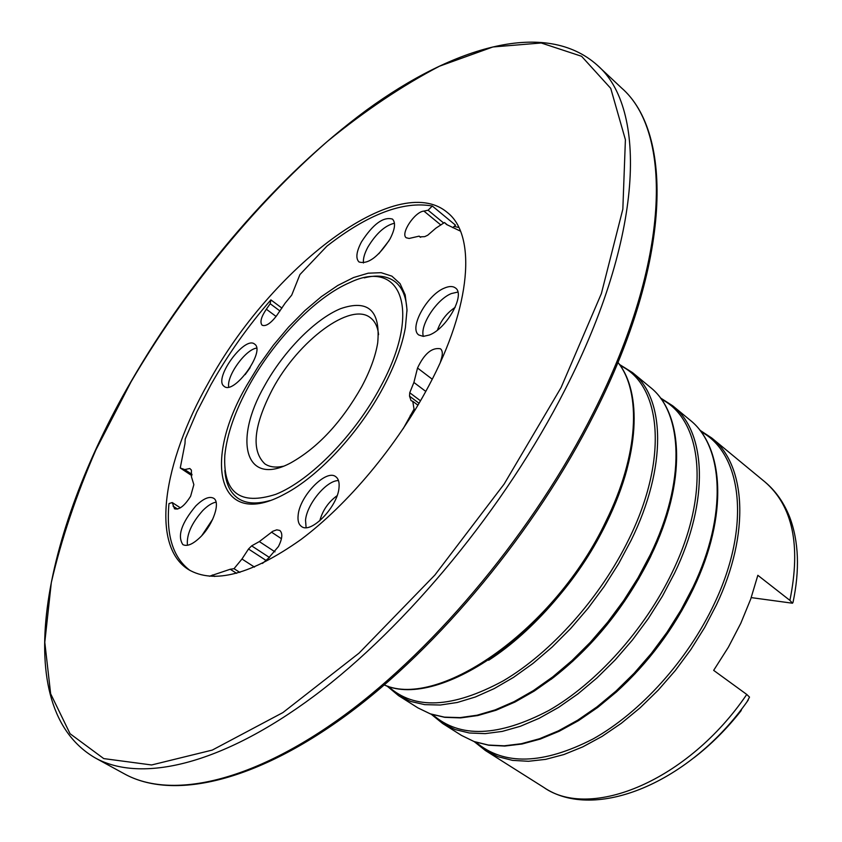<?xml version="1.0" encoding="UTF-8"?>
<svg xmlns="http://www.w3.org/2000/svg" width="842" height="842" viewBox="0 0 842 842"><rect width="100%" height="100%" fill="white"/><g stroke="black" fill="none" stroke-linecap="round" stroke-linejoin="round"><path stroke-width="1.26" d="M264.599 385.71C232.95 440.503 245.054 487.507 290.837 462.837C317.95 447.597 341.589 422.2 361.734 386.646C370.185 370.754 375.511 356.166 377.7 342.894C380.626 310.551 368.27 299.142 340.61 308.656C315.034 319.139 283.607 351.251 264.599 385.71M378.584 334.642C377.732 326.938 375.069 321.349 370.575 317.887C350.861 301.236 298.236 340.768 272.524 389.183C253.568 425.705 251.011 450.596 264.862 463.868C269.556 467.047 275.692 467.847 283.28 466.247M380.531 386.825C422.295 310.456 401.234 257.905 350.062 282.459C315.813 296.9 274.071 339.989 249.064 385.562C235.013 411.138 226.93 434.419 224.803 455.417C223.035 492.844 240.054 505.81 275.871 494.307C310.119 480.635 354.798 435.209 380.531 386.825M407.002 311.151C406.476 297.415 402.518 287.627 395.119 281.765C387.341 275.892 377.058 274.587 364.27 277.86C377.058 274.587 387.341 275.892 395.119 281.765C402.518 287.627 406.476 297.415 407.002 311.151M793.185 601.641L792.511 603.219L789.891 600.378L757.842 575.307L750.696 599.125L740.813 623.259L728.383 647.193L713.658 670.369L746.759 694.45L749.517 697.102L747.022 701.775M741.855 708.701L740.992 710.837C726.72 728.972 711.037 744.612 693.945 757.779M224.867 470.362C225.74 483.529 230.192 492.896 238.202 498.453C246.064 503.642 256.61 504.358 269.819 500.58C256.61 504.358 246.064 503.642 238.202 498.453C230.192 492.896 225.74 483.529 224.867 470.362M792.511 603.219L751.232 597.609M262.504 563.424L268.251 558.414L278.47 546.5C282.407 538.564 282.849 533.207 279.786 530.439L276.776 529.839L272.882 531.228L259.325 541.585L251.642 545.869L248.506 549.016L241.97 559.014L234.013 568.687L230.224 569.255L209.437 576.254M190.018 570.466C173.063 557.709 166.042 535.417 168.979 503.59L172.231 502.548L174.526 508.8C179.199 510.052 184.566 505.863 190.618 496.254L193.86 484.634L191.45 476.793L191.408 470.11L189.808 468.499L184.724 469.573L180.251 467.984L184.987 443.576L185.208 439.029L196.807 411.98L210.953 384.647C227.961 354.482 247.937 326.222 270.882 299.878L281.933 308.109M270.882 299.878L270.187 303.72L266.346 309.225C261.125 316.95 259.715 322.275 262.115 325.212C265.63 326.654 270.303 323.696 276.165 316.35L285.122 303.173L291.732 295.089L299.931 274.555L326.917 246.138C367.88 214.226 403.013 200.859 432.314 206.016L455.522 225.172L452.775 227.666M437.451 330.096C440.882 320.581 446.776 313.013 455.143 307.383M423.347 336.39C419.726 325.254 436.724 299.31 451.365 293.563L457.859 292.058M429.304 335.032L423.305 336.39L418.842 335.011C408.517 328.475 426.978 294.858 444.471 288.059C449.196 286.048 452.849 286.027 455.438 287.975C465.742 294.426 446.807 328.706 429.304 335.032M319.781 520.819C322.591 510.431 328.359 502.064 337.063 495.717M306.099 527.597L305.53 520.219C306.825 504.126 326.643 480.245 338.495 480.582M298.142 515.241C299.615 496.096 326.222 468.678 335.758 476.709C338.4 478.635 339.494 482.192 339.042 487.381C337.989 506.452 310.898 534.481 301.478 526.45C298.668 524.44 297.552 520.703 298.142 515.241M201.827 535.586L212.826 518.998M187.45 545.29C186.398 534.817 191.513 523.24 202.785 510.536C207.637 505.674 212.068 502.874 216.078 502.127M195.776 505.958C203.311 498.59 209.248 496.012 213.605 498.243C220.793 502.064 213.321 524.45 200.48 536.996C192.997 544.237 187.124 546.774 182.861 544.606C177.178 535.996 181.483 523.114 195.776 505.958M254.747 344.22C265.693 351.335 234.087 395.066 224.235 386.425L223.825 386.099C213.521 378.226 244.748 335.526 254.568 344.073L254.747 344.22M378.879 253.674L389.088 240.58M363.46 262.978C362.986 258.747 364.491 253.41 367.954 246.99C376.216 233.381 385.047 225.456 394.466 223.225M390.004 238.981C378.374 256.894 368.049 264.556 359.008 261.967C355.513 258.431 356.345 251.726 361.492 241.875C373.027 224.088 383.342 216.489 392.446 219.088C395.866 222.551 395.056 229.182 390.004 238.981M383.32 387.246C359.397 432.462 318.697 476.267 284.975 493.886C217.973 530.828 201.901 461.995 246.853 385.194L259.231 364.87L273.292 345.294L288.638 327.033L304.825 310.645L321.381 296.637L337.8 285.459L353.577 277.534L368.186 273.187L381.121 272.682L391.888 276.144L400.034 283.586L405.17 294.868L407.012 309.709L405.381 327.633C402.129 345.788 394.772 365.66 383.32 387.246M208.374 382.847C162.927 462.563 150.108 545.774 188.566 569.602C214.057 584.443 251.442 574.476 300.731 539.69C347.788 504.621 397.224 445.502 428.81 385.815C471.709 305.541 476.393 234.655 447.239 212.416C397.171 170.052 270.598 268.272 208.374 382.847M458.837 227.466L454.048 226.424M432.314 206.016L428.094 210.216L423.915 211.089C414.78 211.658 400.108 233.844 406.265 237.781L409.159 238.454L419.158 236.139L419.769 236.865L424.726 236.644L427.747 235.202L435.84 228.193L444.481 222.52L446.586 224.519L460.479 231.15M440.355 362.323L441.503 358.271C442.85 353.682 442.513 350.525 440.482 348.798C431.988 347.22 424.336 353.619 417.527 368.017L413.896 382.457L409.738 392.74L409.528 396.161L411.064 400.666L412.759 401.318L414.043 409.128L403.213 428.652M443.713 223.067L428.094 210.216M279.976 310.993L270.187 303.72M180.367 507.831L172.231 502.548M228.719 387.057C226.456 375.974 245.38 349.546 256.61 348.104M245.148 374.627L250.158 367.638M415.127 409.938L414.043 409.128M417.958 405.202L412.759 401.318M425.789 391.425L413.896 382.457M447.428 224.951L444.481 222.52M191.797 475.635L180.251 467.984M239.865 572.423L234.013 568.687M420.611 237.318L419.158 236.139M192.06 474.435L184.724 469.573M254.495 567.098L241.97 559.014M274.997 551.857L259.325 541.585M700.923 431.641C742.16 453.543 751.274 526.271 714.311 603.703C687.925 659.928 640.552 712.437 593.073 738.95C542.964 764.641 503.926 765.736 475.983 742.244M661.307 399.192C702.47 419.842 710.722 492.97 672.369 571.992C645.046 629.227 596.725 683.062 548.931 710.416C498.527 736.939 459.816 738.381 432.788 714.721M620.343 365.67C661.423 384.92 668.748 458.437 628.9 539.133C600.578 597.42 551.257 652.666 503.158 680.904C452.48 708.311 414.148 710.09 388.173 686.262M461.458 735.392L474.257 741.644L488.77 745.244L504.779 746.065L522.04 744.012L540.301 739.066L559.246 731.235L578.549 720.615L597.852 707.343L616.797 691.64L635.005 673.768L652.129 654.066L667.811 632.921L681.746 610.734L693.682 587.948C728.225 515.957 724.341 446.923 689.893 419.979C723.71 446.323 727.625 515.009 693.008 587.116L681.041 609.945L667.074 632.195L651.35 653.403L634.205 673.168L615.965 691.103L597.01 706.859L577.707 720.184L558.425 730.856L539.533 738.729L521.366 743.718L504.221 745.812L488.371 745.044L474.057 741.528L461.458 735.392L442.66 723.52L455.154 729.572L469.373 732.993L485.15 733.635L502.242 731.414L520.388 726.278L539.269 718.247L558.572 707.406L577.917 693.913L596.936 677.968L615.249 659.854L632.5 639.92L648.34 618.533L662.443 596.136L674.547 573.16C709.627 500.632 706.238 431.883 672.737 405.823L660.317 397.834M693.629 588.063C674.316 628.153 648.372 662.97 615.818 692.524M789.891 600.378C801.079 545.384 792.732 505.863 764.831 481.834L711.701 437.977C745.928 464.679 750.496 533.281 716.447 604.84L704.67 627.5L690.861 649.54L675.305 670.537L658.286 690.082L640.152 707.785L621.28 723.32L602.03 736.424L582.78 746.875L563.877 754.548L545.669 759.358L528.46 761.284L512.536 760.379L498.106 756.737L485.371 750.506L543.606 787.302C590.579 820.761 688.251 780.639 746.759 694.45M417.948 707.901L430.515 713.963L444.818 717.342L460.669 717.9L477.824 715.542L496.012 710.259L514.946 702.06L534.281 691.05L553.678 677.378L572.76 661.254L591.168 642.972L608.513 622.869L624.469 601.335L638.72 578.791L650.971 555.688C686.577 482.729 683.946 413.548 650.192 387.215C683.262 412.896 685.935 481.708 650.256 554.794L637.962 577.949L623.68 600.557L607.692 622.164L590.305 642.33L571.876 660.675L552.773 676.863L533.375 690.598L514.062 701.66L495.18 709.89L477.088 715.216L460.058 717.616L444.387 717.131L430.294 713.848L417.948 707.901L398.519 695.618L410.738 701.47L424.736 704.649L440.324 705.017L457.29 702.481L475.351 696.997L494.212 688.598L513.546 677.357L532.975 663.443L552.142 647.066L570.655 628.532L588.148 608.177L604.261 586.4L618.681 563.635L631.121 540.332C667.296 466.815 665.18 397.95 632.468 372.574L619.491 364.46M650.929 555.794C626.027 605.987 592.705 647.193 550.984 679.431M617.923 362.428C641.699 391.94 638.752 455.048 605.935 521.282C555.331 628.7 439.271 709.638 384.341 684.967M606.672 522.345C576.665 581.075 537.322 627.048 488.665 660.254M698.397 754.148C713.932 741.57 728.225 726.93 741.276 710.259M281.449 538.722L271.471 532.112M593.694 412.043C670.748 259.978 672.769 132.12 621.501 87.926C673.653 133.131 671.474 261.494 594.62 413.296C535.996 530.176 438.84 647.477 346.209 715.332C253.41 783.123 171.989 799.995 124.637 773.998C171.105 799.574 252.011 782.828 344.873 714.837C437.524 646.803 534.923 529.134 593.694 412.043M130.815 381.931C42.784 533.396 7.757 707.438 95.441 758.042C140.888 783.071 221.141 765.336 314.14 696.008C406.928 626.659 505.263 507.41 565.203 389.351C643.793 236.013 647.445 108.302 597.231 65.15C545.763 19.282 454.333 46.015 366.344 110.249C277.702 175.736 192.071 275.818 130.868 381.847M561.067 387.594L601.377 293.584L622.838 209.174L625.406 139.709L610.734 88.368L581.59 56.288L541.227 42.984L492.886 46.973L439.503 66.192C402.329 85.652 364.954 110.712 327.401 141.393C252.989 206.479 183.956 291.448 131.068 381.805L95.862 449.975C76.043 495.591 61.192 539.796 51.309 582.59L44.794 642.288L50.646 693.776L70.065 733.729L103.755 758.6L151.602 764.968L212.279 750.085L282.912 712.574L359.029 653.139L434.861 575.065L504.137 484.066L561.067 387.594M214.731 576.475L212.373 574.991M411.349 416.064L410.286 415.285M420.516 400.813L409.738 392.74M419.074 403.297L409.528 396.161M432.241 379.205L417.527 368.017M236.634 573.339L230.224 569.255M440.871 225.014L423.915 211.089M276.092 316.445L266.346 309.225M177.62 509.073L173.052 506.116M269.493 557.509L251.642 545.869M265.725 560.214L248.506 549.016M693.229 588.937C673.958 628.711 648.193 663.212 615.912 692.429M711.701 437.977L699.776 430.136M689.893 419.979L672.737 405.823M664.612 522.587L650.613 556.604C625.564 606.703 592.389 647.624 551.068 679.368M650.192 387.215L632.468 372.574M617.933 362.386C642.435 392.467 639.531 455.922 606.703 522.24C556.13 629.511 440.303 710.301 384.299 684.999M626.953 469.352C622.354 486.634 615.513 504.547 606.429 523.082C579.706 578.022 533.091 631.732 488.739 660.202M793.006 602.451C799.868 569.866 798.784 541.459 789.743 517.262C783.997 502.695 775.692 490.886 764.831 481.834M748.222 700.102C690.429 783.007 594.536 822.245 543.606 787.302M386.762 685.83L398.519 695.618M431.199 714.205L442.66 723.52M474.204 741.623L485.371 750.506M621.501 87.926L597.231 65.15M124.637 773.998L95.441 758.042"/></g></svg>
